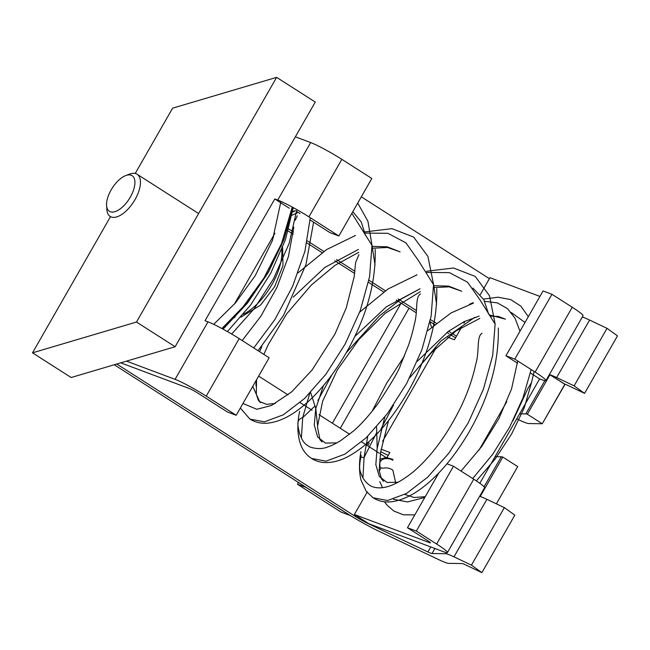 <?xml version="1.0" encoding="UTF-8"?>
<svg xmlns="http://www.w3.org/2000/svg" width="650" height="650" viewBox="0 0 650 650"><rect width="100%" height="100%" fill="white"/><g stroke="black" fill="none" stroke-linecap="round" stroke-linejoin="round"><path stroke-width="0.97" d="M542.246 423.751L565.045 384.288A6.524 0.577 -150.2 0 1 567.101 385.068L584.569 393.356L574.113 385.856L607.043 328.348L617.5 335.855L584.569 393.356L574.113 385.856L607.043 328.348L589.582 320.06L556.652 377.561A26.089 2.316 -150.2 0 0 549.957 374.766L527.353 414.229A26.089 2.316 29.8 0 0 525.817 413.912L519.618 413.814L525.817 413.912A26.089 2.316 29.8 0 1 527.353 414.229L542.246 423.751L528.718 423.548A32.614 2.901 29.8 0 1 518.432 419.648L516.734 418.844L518.432 419.648A32.614 2.901 29.8 0 0 528.718 423.548L542.246 423.751L564.85 384.28L549.957 374.766L527.353 414.229L542.246 423.751M496.381 503.839L517.709 466.594L502.816 457.08L480.212 496.543A26.089 2.316 29.8 0 1 486.907 499.338L453.976 556.839A26.089 2.316 -150.2 0 0 445.746 553.727L432.014 553.516A13.049 1.162 29.8 0 1 427.903 551.964L368.014 523.518A13.049 1.162 29.8 0 1 355.119 516.295L116.772 364.024L355.119 516.295L355.672 515.328L355.119 516.295A13.049 1.162 29.8 0 0 368.014 523.518L427.903 551.964L430.771 546.951L427.903 551.964A13.049 1.162 29.8 0 0 432.014 553.516L445.746 553.727L446.363 552.646L445.746 553.727A26.089 2.316 -150.2 0 1 453.976 556.839L471.437 565.134L481.894 572.642L464.433 564.346A6.524 0.577 29.8 0 0 462.369 563.566L448.646 563.363A32.614 2.901 -150.2 0 1 438.36 559.463L378.471 531.026A32.614 2.901 -150.2 0 1 346.231 512.972L114.262 364.764L346.231 512.972A32.614 2.901 -150.2 0 0 378.471 531.026L438.36 559.463A32.614 2.901 -150.2 0 0 448.646 563.363L462.369 563.566A6.524 0.577 29.8 0 1 464.433 564.346L481.894 572.642L514.824 515.133L504.368 507.626L486.907 499.338L453.976 556.839L471.437 565.134L504.368 507.626L514.824 515.133L481.894 572.642L471.437 565.134L504.368 507.626L486.907 499.338A26.089 2.316 29.8 0 0 480.212 496.543L502.816 457.08A26.089 2.316 -150.2 0 0 501.28 456.755L495.073 456.666L501.28 456.755A26.089 2.316 -150.2 0 1 502.816 457.08L517.709 466.594L496.381 503.839M582.278 317.086A26.089 2.316 29.8 0 1 589.582 320.06L556.652 377.561L574.113 385.856L556.652 377.561A26.089 2.316 -150.2 0 0 549.957 374.766L565.045 384.288A6.524 0.577 -150.2 0 1 567.101 385.068L584.569 393.356L617.5 335.855L607.043 328.348L589.582 320.06A26.089 2.316 29.8 0 0 582.278 317.086M329.989 232.659L338.869 235.991L371.808 178.482L341.851 159.347L371.808 178.482L338.869 235.991L308.912 216.848A26.089 2.316 -150.2 0 0 277.737 200.062L274.779 198.957L205.034 320.726L208 321.839A26.089 2.316 29.8 0 1 239.176 338.626L269.132 357.768L236.194 415.269L269.132 357.768L239.176 338.626L206.245 396.134L236.194 415.269L227.313 411.938L236.194 415.269L206.245 396.134A26.089 2.316 -150.2 0 0 175.069 379.348L208 321.839A26.089 2.316 29.8 0 1 239.176 338.626L206.245 396.134A26.089 2.316 -150.2 0 0 175.069 379.348L208 321.839L205.034 320.726L274.779 198.957L289.274 208.211L274.779 198.957L277.737 200.062L310.676 142.561A26.089 2.316 29.8 0 1 341.851 159.347L308.912 216.848A26.089 2.316 -150.2 0 0 277.737 200.062L310.676 142.561A26.089 2.316 29.8 0 1 341.851 159.347L308.912 216.848L338.869 235.991L329.989 232.659L310.172 220.001L329.989 232.659M286.569 229.97L287.105 230.319L286.569 229.97M288.194 231.01L293.231 234.227L288.194 231.01M306.914 242.97L322.083 252.663L306.914 242.97M334.709 260.731L354.64 273.463L334.709 260.731M368.477 282.303L383.654 291.996L368.477 282.303M396.281 300.064L416.211 312.796L396.281 300.064M430.04 321.636L434.712 324.618L430.04 321.636M446.932 332.426L448.906 333.686L446.932 332.426M287.202 228.028L287.739 228.369L287.202 228.028M288.762 229.019L293.499 232.05L288.762 229.019M307.344 240.898L323.838 251.436L307.344 240.898M336.594 259.586L354.892 271.277L336.594 259.586M368.908 280.231L385.409 290.769L368.908 280.231M398.158 298.919L416.463 310.611L398.158 298.919M430.471 319.564L436.329 323.302L430.471 319.564M448.638 331.167L450.767 332.532L448.638 331.167M452.416 333.588L456.479 336.18L452.416 333.588M489.418 278.679L361.303 196.828L489.418 278.679M450.759 334.864A32.614 2.901 -150.2 0 0 455.552 337.805A32.614 2.901 -150.2 0 1 450.759 334.864M126.49 361.14L175.069 379.348L126.49 361.14M120.778 362.838L189.556 388.602A6.524 0.577 29.8 0 1 197.356 392.803L227.313 411.938L197.356 392.803A6.524 0.577 29.8 0 0 189.556 388.602L120.778 362.838M295.36 136.825L310.676 142.561L295.36 136.825M386.742 457.957L380.38 453.895L386.742 457.957M379.373 453.245L361.644 441.919L379.373 453.245M349.627 434.241L318.914 414.627L349.627 434.241M312.057 410.239L300.072 402.586L312.057 410.239M288.056 394.908L258.627 376.106L288.056 394.908M274.934 233.252L234.227 304.33L274.934 233.252M296.644 211.51A6.524 0.577 29.8 0 1 300.032 213.525A6.524 0.577 29.8 0 0 296.644 211.51M388.204 455.398A26.089 2.316 29.8 0 1 380.721 451.636M368.729 444.901A26.089 2.316 29.8 0 1 366.673 443.666M447.817 337.228L454.456 339.714L461.622 327.21M386.425 458.518L389.878 452.473L381.119 449.191M354.364 514.491L368.859 523.746L444.104 551.939A26.089 2.316 -150.2 0 0 447.419 552.565A26.089 2.316 -150.2 0 0 436.629 544.034L416.341 531.066L407.452 527.743L427.741 540.702A6.524 0.577 29.8 0 1 430.438 542.839A6.524 0.577 29.8 0 1 429.609 542.685L354.364 514.491L367.331 491.855M379.194 471.136L381.014 467.959M479.017 450.133L506.837 401.546M539.931 296.416L489.97 277.704L480.269 294.645M463.905 323.213L465.051 321.222M479.83 483.283L539.622 378.885L542.587 379.99A26.089 2.316 -150.2 0 0 545.903 380.608A26.089 2.316 -150.2 0 0 535.104 372.084L514.816 359.117L551.947 294.287L543.059 290.956L505.927 355.786L514.816 359.117M551.947 294.287L572.236 307.247A26.089 2.316 29.8 0 1 583.026 315.778L545.903 380.608M416.341 531.066L453.473 466.237L446.989 463.808M407.452 527.743L438.848 472.916M453.473 466.237L473.761 479.204A26.089 2.316 29.8 0 1 484.551 487.727L447.419 552.565M306.321 487.549L349.806 515.336L340.925 512.005L297.44 484.226L306.361 487.492M340.275 428.269L409.029 308.214M297.44 484.226L298.456 482.446M332.369 423.223L401.131 303.168M517.587 363.236L505.927 355.786M367.729 442.747A13.049 11.407 -69.5 0 1 368.948 443.121A13.049 11.407 -69.5 0 1 369.281 443.251M431.681 327.186A13.049 11.407 -69.5 0 1 430.251 321.774M530.424 373.002L539.622 378.885M111.15 189.898A21.117 10.067 -57.4 0 0 106.584 205.498A21.117 10.067 -57.4 0 0 119.697 209.251A21.117 10.067 -57.4 0 0 134.599 185.916A21.117 10.067 -57.4 0 0 125.686 175.597A21.117 10.067 -57.4 0 0 111.15 189.898M125.686 175.597L129.504 174.135A25.033 11.936 122.6 0 1 137.118 174.249A25.033 11.936 122.6 0 1 133.697 201.768A25.033 11.936 122.6 0 1 110.159 216.442A25.033 11.936 122.6 0 1 106.86 209.576L106.584 205.498M135.224 173.461L172.632 108.16L276.624 77.358L136.492 322.043L175.143 346.734L71.151 377.528L32.5 352.836L110.492 216.653M276.624 77.358L315.274 102.058L175.143 346.734M136.492 322.043L32.5 352.836M476.361 480.886L495.081 459.119L511.517 434.151L524.192 408.013L531.497 382.623L528.158 387.952L512.874 420.924M379.754 470.324L379.056 469.284M531.513 382.606L534.121 371.451M392.852 460.241C390.398 458.697 387.457 458.226 384.028 458.835C380.721 460.078 379.364 462.085 379.957 464.856C379.478 467.448 380.827 468.504 384.004 468.024C387.254 467.61 390.203 468.309 392.844 470.113L395.85 483.478M404.812 494.414L414.042 497.502L425.246 496.665M482.056 333.271C476.255 336.57 479.765 351.309 475.735 364.382C472.729 378.097 468.008 391.844 461.557 405.616C447.931 433.704 431.99 455.658 413.725 471.477C395.744 486.054 381.428 490.904 370.793 486.029C365.966 482.983 362.578 478.465 360.636 472.469C359.483 469.974 359.361 465.839 360.287 460.062C361.254 456.073 361.311 454.448 360.466 455.179C360.376 456.666 361.571 457.454 364.041 457.543L376.878 432.209M381.176 428.569L393.543 405.056M409.598 377.926L440.741 341.161L474.784 317.314M511.225 312.488L525.021 322.449M364.041 457.543L367.754 436.256M469.414 304.322L473.094 302.681M483.494 299.106L498.046 297.204L510.681 299.585L520.902 306.166L528.32 316.696M252.761 386.36L259.651 401.619L266.565 404.332L275.356 403.512M291.224 212.761L291.769 212.493M292.573 212.095L295.336 210.795M352.804 211.656L361.294 222.056L365.495 235.422M357.736 203.052L367.924 221.268L372.052 245.505L351.845 213.338M256.165 380.404L255.946 385.799M375.026 264.948L372.052 245.505M310.611 392.429L315.811 408.566L317.509 425.149M315.746 408.395L314.283 425.116L317.671 437.019L325.479 443.121L336.944 442.845M354.551 235.779L355.371 235.43M364.91 231.92L391.95 228.662L413.619 237.063L427.919 256.417L433.623 284.838L418.486 260.65L405.957 242.864L387.887 233.301L365.137 233.09M436.597 304.322L433.623 284.838M376.577 426.977L377.195 448.362L384.759 417.113M377.122 448.199L375.83 464.669L379.283 476.409L386.994 482.438L398.287 482.243M420.485 293.946C414.773 297.424 418.283 310.529 414.302 324.374C413.164 330.176 411.271 337.017 408.639 344.906L400.392 365.414C399.311 369.688 392.023 382.168 378.536 402.854C369.517 415.082 361.026 424.588 353.056 431.372L340.454 440.789C335.692 443.649 331.793 445.567 328.77 446.542C323.115 449.093 316.842 449.239 309.961 446.981C303.42 443.438 302.177 439.952 299.577 433.696C298.293 426.936 295.262 419.811 302.664 417.657L314.844 406.104M317.923 400.457L331.858 374.928M346.279 352.739L379.429 315.916L401.204 299.049L420.014 288.779L386.449 306.743L354.803 336.489M472.907 288.064L483.819 299.642L488.637 314.137M302.664 417.657L309.749 393.331M416.106 275.121L416.942 274.763M426.481 271.253L453.513 268.003L475.191 276.396L489.483 295.75L495.186 324.171L480.066 300.007L467.529 282.206L449.459 272.642L426.709 272.431M392.917 459.387L386.246 457.486L379.632 459.363M379.056 469.324L379.746 469.828M379.681 470.275L379.088 469.82M517.725 360.977L511.526 389.017L498.843 418.698L481.471 446.802L461.061 471.087M424.791 497.461L407.55 501.946L393.461 499.257M382.501 487.63L379.787 481.601M519.984 331.248L515.068 318.297L507.552 308.661L497.323 302.868L484.754 301.34M473.387 303.144L451.1 312.91L427.919 330.533M404.527 355.875L386.636 383.256L372.068 411.336M416.967 274.844L388.172 288.917L359.678 312.171M358.914 254.613L355.591 262.624L354.217 276.608L346.263 307.897L334.929 334.084L312.057 370.037L291.736 391.812L271.481 405.462L256.88 409.289L242.954 403.471M355.404 235.511L326.592 249.584L298.114 272.829M297.294 215.792L295.295 220.163M293.816 227.143L288.421 256.555L276.941 287.398L260.812 316.29L242.19 340.551M292.679 207.301L284.026 239.054L268.263 272.147L247.081 303.201L222.763 328.989M292.232 207.066L281.539 243.588L263.9 278.054L243.059 306.857L221.902 328.526M213.696 324.334L235.398 302.981L255.206 275.722L272.423 240.533L280.776 202.191M227.403 331.557L250.738 304.826L270.741 273.236L285.407 239.769L293.248 207.618M253.752 347.945L274.861 319.605L292.581 286.414L304.899 251.396L310.277 217.726M292.841 207.399L284.05 239.257L268.442 272.212L247.366 303.217L223.047 329.144M393.973 511.119L403.463 514.8L414.798 514.906M472.729 478.538L492.586 454.431L509.754 426.912L522.949 397.93L531.156 369.558M291.363 212.079L291.882 211.876M292.662 211.575L295.116 210.681M240.329 408.062L249.957 419.112L264.461 421.834L283.311 414.822L304.525 398.523L325.869 374.278L345.118 344.118L360.246 310.643L369.574 276.746L371.987 245.367M259.634 351.699L261.869 346.287M293.231 297.156L324.878 267.41L358.442 249.421M372.019 246.374L387.205 246.805L400.108 251.867L387.522 247.479L372.068 248.251M302.705 417.641L301.381 438.092M299.642 411.32C296.798 424.921 297.367 436.564 301.356 446.249C303.574 451.36 306.963 455.423 311.529 458.445L326.032 461.175L344.89 454.155L366.096 437.856L387.441 413.611L406.689 383.451L421.809 349.976L431.145 316.079L433.55 284.7M315.811 408.566L323.44 385.629M433.591 285.716L448.784 286.146L461.687 291.216L449.109 286.821L433.639 287.592M364.081 457.527L362.944 477.555M360.945 451.661C358.971 462.312 359.011 471.884 361.083 480.366L366.267 491.359L373.1 497.786L387.603 500.508L406.461 493.488L427.668 477.189L449.012 452.936L468.268 422.776L483.381 389.309L492.708 355.412L495.121 324.033M417.373 361.246L448.216 331.476L464.059 321.709L479.148 316.111M489.109 314.836L505.448 319.166L498.314 316.428L490.027 316.168M525.817 413.912L544.838 380.689L525.817 413.912M434.899 548.494L432.014 553.516L434.899 548.494M484.087 486.777L501.28 456.755L484.087 486.777M436.126 347.856L382.598 441.317M429.609 542.685L429.886 542.197M436.629 544.034L473.761 479.204M535.104 372.084L572.236 307.247M369.208 443.446L366.917 442.593M233.903 317.037A45.663 21.767 -57.4 0 0 235.186 316.916M243.344 314.259A45.663 21.767 -57.4 0 0 271.928 284.611A45.663 21.767 -57.4 0 0 281.694 249.746M281.092 246.382A45.663 21.767 -57.4 0 0 280.8 245.367M273.016 236.6L273.674 237.023M282.62 247.398L282.986 265.59L274.625 286.739L260.39 305.24L240.898 317.168M234.357 317.793L233.269 317.688M281.247 244.286L281.645 245.05M198.624 213.549L137.118 174.249M231.652 334.019L254.207 308.693L273.609 278.647L289.088 243.579L296.863 209.625M290.55 215.898L291.127 215.621M292.021 215.199L297.18 212.964M258.05 350.691L283.449 315.583L305.971 264.526L313.592 222.186M260.496 402.659L258.342 400.319L256.311 394.184L256.563 379.714M263.868 354.404L268.19 344.695L286.642 313.885L311.228 285.155L334.912 265.395L358.743 252.297M249.966 419.112C255.507 422.492 261.609 423.816 268.263 423.085C277.924 421.931 287.885 417.527 298.147 409.874C316.818 395.923 333.751 375.286 348.944 347.961C367.266 314.064 376.017 281.19 375.196 249.34M322.067 441.992L319.938 439.709L317.452 426.676L322.627 401.245L337.293 369.956L358.824 339.601L385.239 313.259L420.314 291.639M311.529 458.453C315.721 461.069 320.336 462.442 325.374 462.581C333.369 462.678 341.608 460.306 350.074 455.463C371.288 443.137 390.886 421.395 408.891 390.236C428.253 355.501 437.548 321.644 436.767 288.665M383.638 481.333L381.477 478.993L379.129 470.438L380.697 451.807L388.521 420.672M421.696 363.87L431.153 352.991L455.991 330.972L479.781 318.419M373.108 497.786C383.996 504.684 397.971 503.019 415.041 492.789C433.818 480.821 451.352 461.378 467.634 434.468C488.8 398.393 499.029 362.903 498.331 328.006M384.418 501.735L387.205 505.318L393.989 511.136L387.221 505.334L384.418 501.735"/></g></svg>
